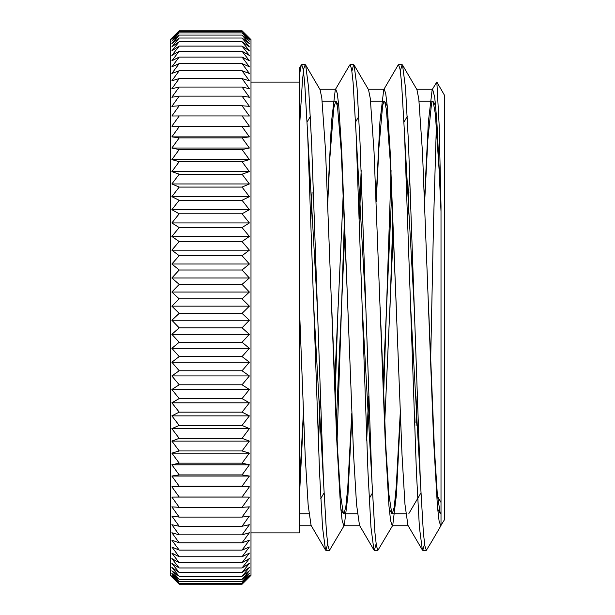 <?xml version="1.0" encoding="UTF-8"?>
<svg xmlns="http://www.w3.org/2000/svg" width="615" height="615" viewBox="0 0 615 615"><rect width="100%" height="100%" fill="white"/><g stroke="black" fill="none" stroke-linecap="round" stroke-linejoin="round"><path stroke-width="0.92" d="M250.989 532.89L299.428 532.89L299.428 68.196L301.273 65.052L299.428 75.03M250.989 82.11L299.428 82.11M440.701 525.748L441.009 525.579A718.212 57.149 -60.8 0 1 431.261 542.276L426.333 550.325L424.842 545.797L423.358 532.482L420.383 481.507L408.483 142.895L405.508 87.814L402.533 65.044L416.947 89.659L418.807 99.076L422.536 153.166L433.729 442.439L437.457 506.768L439.079 520.928L440.701 525.748L444.737 519.298L444.737 95.702L436.842 82.033L432.168 89.644L428.363 121.839L424.558 198.376M435.159 100.906L435.005 104.773M441.009 525.756L441.009 206.002L439.164 125.399L436.842 82.033M441.009 502.455A711.163 70.164 60.8 0 0 437.496 496.297M430.631 361.52L433.521 223.314L436.389 125.183M424.558 543.898L422.782 550.333L422.359 549.979L419.384 527.109L416.409 471.974L404.509 133.447L401.534 82.533L400.05 69.157L398.558 64.675L398.143 65.036L383.729 89.652L379.924 121.855L376.119 198.376M391.071 170.547L383.576 396.052M376.119 543.898L374.343 550.34L373.92 549.987L370.945 527.132L367.97 472.005L356.077 133.455L353.102 82.541L351.611 69.157L350.127 64.683L349.704 65.044L335.29 89.652L331.485 121.862L327.68 198.384M338.012 307.508L335.137 396.052M327.68 543.898L325.904 550.34L325.489 549.987L322.514 527.17L319.539 472.043L307.638 133.463L304.663 82.533L303.172 69.157L301.688 64.69L301.273 65.052M402.533 65.044L402.11 64.683L400.334 71.071M392.885 218.94L390.002 307.469M354.094 65.044L368.516 89.659L370.307 98.561L374.043 151.943L385.228 441.07L388.964 506.053L390.617 520.751L392.262 525.771L392.731 525.379L377.894 550.34L376.411 545.805L374.919 532.482L371.944 481.507L360.044 142.903L357.069 87.822L354.094 65.044L353.679 64.683L351.903 71.071M344.446 218.94L336.951 444.468M305.655 65.044L320.077 89.659L321.814 98.069L325.543 150.729L336.736 439.694L340.464 505.322L342.148 520.567L343.831 525.771L344.292 525.379L329.456 550.348L327.972 545.805L326.48 532.482L323.505 481.514L311.605 142.918L308.63 87.83L305.655 65.044L305.24 64.683L303.887 68.38L302.534 79.473L299.828 122.047M299.428 496.513L303.464 416.639M344.292 525.379L347.929 495.659L351.903 416.639M359.26 216.219L361.166 170.547M392.731 525.379L396.421 494.768L400.334 416.639M407.699 216.219L409.605 170.547M441.009 206.002L436.819 120.694L434.72 97.262L432.629 89.244L432.168 89.644M417.193 398.766L416.117 425.503M422.359 549.979L407.937 525.364L404.97 504.392L402.002 454.6L390.125 150.829L387.158 105.242L385.674 93.265L384.191 89.252L383.729 89.652M368.754 398.766L367.678 425.503M373.92 549.987L359.506 525.371L356.539 504.415L353.571 454.631L341.694 150.836L338.727 105.242L337.243 93.257L335.752 89.252L335.29 89.652M320.323 398.766L318.416 444.468M325.489 549.987L311.067 525.371L308.161 505.153L305.248 457.091L299.428 307.5M441.009 513.686L440.202 513.433L437.296 494.068L434.398 448.566L428.586 307.354M408.937 192.372L407.791 218.94M400.211 413.557L396.237 487.042L394.253 507.075L392.262 513.856L391.77 513.433L388.865 494.106L385.959 448.612L380.147 307.354M360.498 192.364L359.36 218.94M351.772 413.564L347.798 487.049L345.815 507.068L343.831 513.863L343.339 513.44L340.433 494.16L337.527 448.673L331.716 307.392M312.066 192.364L310.921 218.932M303.341 413.564L299.428 486.227M318.255 440.294L320.231 396.052M327.81 201.451L329.955 156.779L333.722 108.255L335.752 101.144L337.481 106.287L341.248 151.336L347.867 307.546M366.694 440.286L368.662 396.052M376.242 201.451L378.886 148.069L382.653 105.219L384.191 101.137L384.683 101.567L386.412 109.639L390.179 160.292L396.306 307.538M415.955 422.636L417.101 396.06M424.681 201.443L427.817 140.005L431.584 103.013L432.629 101.129L433.114 101.552L435.343 113.798L439.11 169.855L441.009 211.537M414.226 307.469L404.578 134.908M393.362 230.756L384.721 422.62M365.787 307.469L356.139 134.9M344.93 230.756L336.282 422.62M317.348 307.477L307.7 134.885M420.322 480.115L410.674 307.508M391.74 192.38L383.091 384.244M371.883 480.1L362.235 307.508M343.301 192.372L334.652 384.237M323.444 480.092L313.796 307.5M179.219 583.351A1044.193 814.767 -0 0 1 171.877 575.348A1044.193 653.068 0 0 0 179.219 581.759L242.033 581.759A1044.193 653.068 0 0 0 249.375 575.348A1044.193 814.767 0 0 1 242.033 583.351A1044.193 694.819 0 0 0 249.375 576.532A1044.193 779.474 0 0 1 242.033 584.181A1044.193 734.656 0 0 0 249.375 576.97A1044.193 742.036 0 0 1 247.983 578.361A1044.193 742.036 0 0 1 242.033 584.25L179.219 584.25A1044.193 742.036 -0 0 1 173.269 578.361A1044.193 742.036 -0 0 1 171.877 576.97A1044.193 734.656 -0 0 0 179.219 584.181A1044.193 779.474 -0 0 1 171.877 576.532A1044.193 694.819 0 0 0 179.219 583.351L242.033 583.351M179.219 581.759A1044.193 847.831 -0 0 1 171.877 573.441A1044.193 609.534 0 0 0 179.219 579.422L242.033 579.422A1044.193 609.534 -0 0 0 249.375 573.441A1044.193 847.831 -0 0 1 242.033 581.759M179.219 579.422A1044.193 878.566 0 0 1 171.877 570.797A1044.193 564.324 -0 0 0 179.219 576.34L242.033 576.34A1044.193 564.324 0 0 0 249.375 570.797A1044.193 878.566 -0 0 1 242.033 579.422M179.219 576.34A1044.193 906.902 -0 0 1 171.877 567.437A1044.193 517.569 0 0 0 179.219 572.519L242.033 572.519A1044.193 517.569 0 0 0 249.375 567.437A1044.193 906.902 0 0 1 242.033 576.34M179.219 572.519A1044.193 932.74 0 0 1 171.877 563.363A1044.193 469.399 -0 0 0 179.219 567.968L242.033 567.968A1044.193 469.399 -0 0 0 249.375 563.363A1044.193 932.74 0 0 1 242.033 572.519M179.219 567.968A1044.193 956.033 -0 0 1 171.877 558.589A1044.193 419.937 0 0 0 179.219 562.71L242.033 562.71A1044.193 419.937 0 0 0 249.375 558.589A1044.193 956.033 0 0 1 242.033 567.968M179.219 562.71A1044.193 976.697 -0 0 1 171.877 553.123A1044.193 369.331 0 0 0 179.219 556.744L242.033 556.744A1044.193 369.331 0 0 0 249.375 553.123A1044.193 976.697 -0 0 1 242.033 562.71M179.219 556.744A1044.193 994.693 -0 0 1 171.877 546.989A1044.193 317.709 -0 0 0 179.219 550.102L242.033 550.102A1044.193 317.709 -0 0 0 249.375 546.989A1044.193 994.693 0 0 1 242.033 556.744M179.219 550.102A1044.193 1009.953 0 0 1 171.877 540.193A1044.193 265.211 0 0 0 179.219 542.791L242.033 542.791A1044.193 265.211 -0 0 0 249.375 540.193A1044.193 1009.953 -0 0 1 242.033 550.102M179.219 542.791A1044.193 1022.453 -0 0 1 171.877 532.759A1044.193 211.99 -0 0 0 179.219 534.842L242.033 534.842A1044.193 211.99 0 0 0 249.375 532.759A1044.193 1022.453 -0 0 1 242.033 542.791M179.219 534.842A1044.193 1032.147 -0 0 1 171.877 524.71A1044.193 158.193 -0 0 0 179.219 526.263L242.033 526.263A1044.193 158.193 0 0 0 249.375 524.71A1044.193 1032.147 -0 0 1 242.033 534.842M179.219 526.263A1044.193 1039.012 -0 0 1 171.877 516.07A1044.193 103.958 0 0 0 179.219 517.092L242.033 517.092A1044.193 103.958 -0 0 0 249.375 516.07A1044.193 1039.012 -0 0 1 242.033 526.263M179.219 517.092A1044.193 1043.025 0 0 1 171.877 506.852A1044.193 49.438 0 0 0 179.219 507.337L242.033 507.337A1044.193 49.438 0 0 0 249.375 506.852A1044.193 1043.025 -0 0 1 242.033 517.092M179.219 507.337A1044.193 1044.185 180 0 1 171.877 497.089L249.375 497.089A1044.193 1044.185 180 0 1 242.033 507.337M171.877 497.089A1044.193 5.22 -0 0 1 179.219 497.035L242.033 497.035A1044.193 5.22 0 0 1 249.375 497.089M179.219 497.035A1044.193 1042.479 180 0 1 171.877 486.811L249.375 486.811A1044.193 1042.479 180 0 1 242.033 497.035M171.877 486.811A1044.193 59.863 0 0 1 179.219 486.219L242.033 486.219A1044.193 59.863 0 0 1 249.375 486.811M179.219 486.219A1044.193 1037.92 180 0 1 171.877 476.033L249.375 476.033A1044.193 1037.92 180 0 1 242.033 486.219M171.877 476.033A1044.193 114.336 -0 0 1 179.219 474.911L242.033 474.911A1044.193 114.336 -0 0 1 249.375 476.033M179.219 474.911A1044.193 1030.509 180 0 1 171.877 464.802L249.375 464.802A1044.193 1030.509 180 0 1 242.033 474.911M171.877 464.802A1044.193 168.502 0 0 1 179.219 463.149L242.033 463.149A1044.193 168.502 -0 0 1 249.375 464.802M179.219 463.149A1044.193 1020.277 180 0 1 171.877 453.132L249.375 453.132A1044.193 1020.277 180 0 1 242.033 463.149M171.877 453.132A1044.193 222.207 0 0 1 179.219 450.949L242.033 450.949A1044.193 222.207 0 0 1 249.375 453.132M179.219 450.949A1044.193 1007.255 180 0 1 171.877 441.07L249.375 441.07A1044.193 1007.255 180 0 1 242.033 450.949M171.877 441.07A1044.193 275.297 -0 0 1 179.219 438.364L242.033 438.364A1044.193 275.297 -0 0 1 249.375 441.07M179.219 438.364A1044.193 991.465 180 0 1 171.877 428.632L249.375 428.632A1044.193 991.465 180 0 1 242.033 438.364M171.877 428.632A1044.193 327.634 -0 0 1 179.219 425.419L242.033 425.419A1044.193 327.634 0 0 1 249.375 428.632M179.219 425.419A1044.193 972.961 180 0 1 171.877 415.871L249.375 415.871A1044.193 972.961 180 0 1 242.033 425.419M171.877 415.871A1044.193 379.078 0 0 1 179.219 412.15L242.033 412.15A1044.193 379.078 -0 0 1 249.375 415.871M179.219 412.15A1044.193 951.782 180 0 1 171.877 402.81L249.375 402.81A1044.193 951.782 180 0 1 242.033 412.15M171.877 402.81A1044.193 429.478 0 0 1 179.219 398.597L242.033 398.597A1044.193 429.478 -0 0 1 249.375 402.81M179.219 398.597A1044.193 928.004 180 0 1 171.877 389.487L249.375 389.487A1044.193 928.004 180 0 1 242.033 398.597M171.877 389.487A1044.193 478.701 0 0 1 179.219 384.79L242.033 384.79A1044.193 478.701 -0 0 1 249.375 389.487M179.219 384.79A1044.193 901.682 180 0 1 171.877 375.942L249.375 375.942A1044.193 901.682 180 0 1 242.033 384.79M171.877 375.942A1044.193 526.609 -0 0 1 179.219 370.776L242.033 370.776A1044.193 526.609 0 0 1 249.375 375.942M179.219 370.776A1044.193 872.885 180 0 1 171.877 362.204L249.375 362.204A1044.193 872.885 180 0 1 242.033 370.776M171.877 362.204A1044.193 573.08 0 0 1 179.219 356.585L242.033 356.585A1044.193 573.08 0 0 1 249.375 362.204M179.219 356.585A1044.193 841.697 180 0 1 171.877 348.321L249.375 348.321A1044.193 841.697 180 0 1 242.033 356.585M171.877 348.321A1044.193 617.975 0 0 1 179.219 342.255L242.033 342.255A1044.193 617.975 -0 0 1 249.375 348.321M179.219 342.255A1044.193 808.195 180 0 1 171.877 334.329L249.375 334.329A1044.193 808.195 180 0 1 242.033 342.255M171.877 334.329A1044.193 661.179 0 0 1 179.219 327.841L242.033 327.841A1044.193 661.179 0 0 1 249.375 334.329M179.219 327.841A1044.193 772.486 180 0 1 171.877 320.261L249.375 320.261A1044.193 772.486 180 0 1 242.033 327.841M171.877 320.261A1044.193 702.576 -0 0 1 179.219 313.366L242.033 313.366A1044.193 702.576 -0 0 1 249.375 320.261M179.219 313.366A1044.193 734.656 180 0 1 171.877 306.155L249.375 306.155A1044.193 734.656 180 0 1 242.033 313.366M171.877 306.155A1044.193 742.036 0 0 1 179.219 298.867L242.033 298.867A1044.193 742.036 -0 0 1 249.375 306.155M179.219 298.867A1044.193 694.819 180 0 1 171.877 292.048L249.375 292.048A1044.193 694.819 180 0 1 242.033 298.867M171.877 292.048A1044.193 779.474 -0 0 1 179.219 284.399L242.033 284.399A1044.193 779.474 -0 0 1 249.375 292.048M179.219 284.399A1044.193 653.068 180 0 1 171.877 277.995L249.375 277.995A1044.193 653.068 180 0 1 242.033 284.399M171.877 277.995A1044.193 814.767 0 0 1 179.219 270L242.033 270A1044.193 814.767 0 0 1 249.375 277.995M179.219 270A1044.193 609.534 180 0 1 171.877 264.012L249.375 264.012A1044.193 609.534 180 0 1 242.033 270M171.877 264.012A1044.193 847.831 -0 0 1 179.219 255.694L242.033 255.694A1044.193 847.831 0 0 1 249.375 264.012M179.219 255.694A1044.193 564.324 180 0 1 171.877 250.159L249.375 250.159A1044.193 564.324 180 0 1 242.033 255.694M171.877 250.159A1044.193 878.566 0 0 1 179.219 241.534L242.033 241.534A1044.193 878.566 -0 0 1 249.375 250.159M179.219 241.534A1044.193 517.569 180 0 1 171.877 236.452L249.375 236.452A1044.193 517.569 180 0 1 242.033 241.534M171.877 236.452A1044.193 906.902 0 0 1 179.219 227.558L242.033 227.558A1044.193 906.902 0 0 1 249.375 236.452M179.219 227.558A1044.193 469.399 180 0 1 171.877 222.945L249.375 222.945A1044.193 469.399 180 0 1 242.033 227.558M171.877 222.945A1044.193 932.74 0 0 1 179.219 213.797L242.033 213.797A1044.193 932.74 0 0 1 249.375 222.945M179.219 213.797A1044.193 419.937 180 0 1 171.877 209.677L249.375 209.677A1044.193 419.937 180 0 1 242.033 213.797M171.877 209.677A1044.193 956.033 -0 0 1 179.219 200.29L242.033 200.29A1044.193 956.033 -0 0 1 249.375 209.677M179.219 200.29A1044.193 369.331 180 0 1 171.877 196.669L249.375 196.669A1044.193 369.331 180 0 1 242.033 200.29M171.877 196.669A1044.193 976.697 0 0 1 179.219 187.083L242.033 187.083A1044.193 976.697 0 0 1 249.375 196.669M179.219 187.083A1044.193 317.709 180 0 1 171.877 183.962L249.375 183.962A1044.193 317.709 180 0 1 242.033 187.083M171.877 183.962A1044.193 994.693 0 0 1 179.219 174.199L242.033 174.199A1044.193 994.693 0 0 1 249.375 183.962M179.219 174.199A1044.193 265.211 180 0 1 171.877 171.6L249.375 171.6A1044.193 265.211 180 0 1 242.033 174.199M171.877 171.6A1044.193 1009.953 0 0 1 179.219 161.691L242.033 161.691A1044.193 1009.953 0 0 1 249.375 171.6M179.219 161.691A1044.193 211.99 180 0 1 171.877 159.608L249.375 159.608A1044.193 211.99 180 0 1 242.033 161.691M171.877 159.608A1044.193 1022.453 0 0 1 179.219 149.576L242.033 149.576A1044.193 1022.453 -0 0 1 249.375 159.608M179.219 149.576A1044.193 158.193 180 0 1 171.877 148.023L249.375 148.023A1044.193 158.193 180 0 1 242.033 149.576M171.877 148.023A1044.193 1032.147 0 0 1 179.219 137.891L242.033 137.891A1044.193 1032.147 0 0 1 249.375 148.023M179.219 137.891A1044.193 103.958 180 0 1 171.877 136.868L249.375 136.868A1044.193 103.958 180 0 1 242.033 137.891M171.877 136.868A1044.193 1039.012 -0 0 1 179.219 126.675L242.033 126.675A1044.193 1039.012 0 0 1 249.375 136.868M179.219 126.675A1044.193 49.438 180 0 1 171.877 126.19L249.375 126.19A1044.193 49.438 180 0 1 242.033 126.675M171.877 126.19A1044.193 1043.025 -0 0 1 179.219 115.951L242.033 115.951A1044.193 1043.025 -0 0 1 249.375 126.19M179.219 115.951A1044.193 5.22 180 0 0 171.877 116.004A1044.193 1044.185 180 0 1 179.219 105.757L242.033 105.757A1044.193 1044.185 180 0 1 249.375 116.004A1044.193 5.22 180 0 0 242.033 115.951M179.219 105.757A1044.193 59.863 180 0 0 171.877 106.349A1044.193 1042.479 180 0 1 179.219 96.117L242.033 96.117A1044.193 1042.479 180 0 1 249.375 106.349A1044.193 59.863 180 0 0 242.033 105.757M179.219 96.117A1044.193 114.336 180 0 0 171.877 97.239A1044.193 1037.92 180 0 1 179.219 87.053L242.033 87.053A1044.193 1037.92 180 0 1 249.375 97.239A1044.193 114.336 180 0 0 242.033 96.117M179.219 87.053A1044.193 168.502 180 0 0 171.877 88.706A1044.193 1030.509 180 0 1 179.219 78.589L242.033 78.589A1044.193 1030.509 180 0 1 249.375 88.706A1044.193 168.502 180 0 0 242.033 87.053M179.219 78.589A1044.193 222.207 180 0 0 171.877 80.773A1044.193 1020.277 180 0 1 179.219 70.756L242.033 70.756A1044.193 1020.277 180 0 1 249.375 80.773A1044.193 222.207 180 0 0 242.033 78.589M179.219 70.756A1044.193 275.297 180 0 0 171.877 73.462A1044.193 1007.255 180 0 1 179.219 63.576L242.033 63.576A1044.193 1007.255 180 0 1 249.375 73.462A1044.193 275.297 180 0 0 242.033 70.756M179.219 63.576A1044.193 327.634 180 0 0 171.877 66.789A1044.193 991.465 180 0 1 179.219 57.064L242.033 57.064A1044.193 991.465 180 0 1 249.375 66.789A1044.193 327.634 180 0 0 242.033 63.576M179.219 57.064A1044.193 379.078 180 0 0 171.877 60.777A1044.193 972.961 180 0 1 179.219 51.23L242.033 51.23A1044.193 972.961 180 0 1 249.375 60.777A1044.193 379.078 180 0 0 242.033 57.064M179.219 51.23A1044.193 429.478 180 0 0 171.877 55.45A1044.193 951.782 180 0 1 179.219 46.11L242.033 46.11A1044.193 951.782 180 0 1 249.375 55.45A1044.193 429.478 180 0 0 242.033 51.23M179.219 46.11A1044.193 478.701 180 0 0 171.877 50.807A1044.193 928.004 180 0 1 179.219 41.697L242.033 41.697A1044.193 928.004 180 0 1 249.375 50.807A1044.193 478.701 180 0 0 242.033 46.11M179.219 41.697A1044.193 526.609 180 0 0 171.877 46.863A1044.193 901.682 180 0 1 179.219 38.015L242.033 38.015A1044.193 901.682 180 0 1 249.375 46.863A1044.193 526.609 180 0 0 242.033 41.697M179.219 38.015A1044.193 573.08 180 0 0 171.877 43.642A1044.193 872.885 180 0 1 179.219 35.078L242.033 35.078A1044.193 872.885 180 0 1 249.375 43.642A1044.193 573.08 180 0 0 242.033 38.015M179.219 35.078A1044.193 617.975 180 0 0 171.877 41.136A1044.193 841.697 180 0 1 179.219 32.879L242.033 32.879A1044.193 841.697 180 0 1 249.375 41.136A1044.193 617.975 180 0 0 242.033 35.078M179.219 32.879A1044.193 661.179 180 0 0 171.877 39.368A1044.193 808.195 180 0 1 179.219 31.434L242.033 31.434A1044.193 808.195 180 0 1 249.375 39.368A1044.193 661.179 180 0 0 242.033 32.879M179.219 31.434A1044.193 702.576 180 0 0 171.877 38.33A1044.193 772.486 180 0 1 179.219 30.75L242.033 30.75A1044.193 772.486 180 0 1 249.375 38.33A1044.193 702.576 180 0 0 242.033 31.434M179.219 30.75A1044.193 742.036 180 0 0 173.269 36.639L170.263 39.644L170.263 575.356L173.276 578.369M247.983 36.639A1044.193 742.036 180 0 0 242.033 30.75M179.219 584.181L242.033 584.181M247.976 36.631L250.989 39.644L250.989 575.356L247.976 578.369M325.904 550.333L329.379 550.333M374.343 550.333L377.825 550.333M422.782 550.333L426.333 550.333M301.688 64.667L305.24 64.667M350.127 64.667L353.679 64.667M398.558 64.667L402.11 64.667M299.428 525.756L311.298 525.756M343.831 525.756L359.729 525.756M392.262 525.756L408.168 525.756M319.831 89.244L335.752 89.244M368.27 89.244L384.191 89.244M416.709 89.244L432.629 89.244M299.428 513.871L308.984 513.871M343.831 513.871L357.423 513.871M392.262 513.871L405.854 513.871M322.168 101.129L335.752 101.129M370.607 101.129L384.191 101.129M419.038 101.129L432.629 101.129M440.202 513.433L437.672 509.12M407.245 116.473L403.97 122.054M391.77 513.433L389.233 509.105M358.806 116.458L355.532 122.039M343.339 513.44L340.795 509.105M310.367 116.458L307.1 122.039M420.921 492.961L408.906 513.463M387.219 105.888L384.683 101.567M372.482 492.953L369.215 498.534M338.78 105.88L336.251 101.567M324.051 492.946L320.776 498.527M435.658 105.888L433.114 101.552"/></g></svg>
